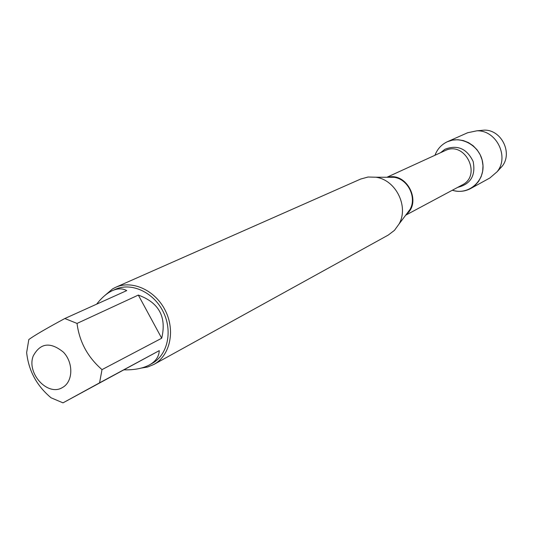 <?xml version="1.0" encoding="UTF-8"?>
<svg xmlns="http://www.w3.org/2000/svg" width="533" height="533" viewBox="0 0 533 533"><rect width="100%" height="100%" fill="white"/><g stroke="black" fill="none" stroke-linecap="round" stroke-linejoin="round"><path stroke-width="0.8" d="M388.257 235.066L394.48 230.336L399.044 224.013C409.084 206.564 395.812 179.794 375.845 177.216L368.05 177.023L360.674 179.048L115.588 287.34C132.331 279.732 155.456 290.378 165.39 310.692C175.544 330.9 170.014 355.751 153.824 364.472L147.608 367.024L141.118 368.116M445.501 142.684C459.839 134.183 480.559 145.429 482.765 163.151C485.49 180.814 468.554 195.624 452.324 190.248C458.74 192.146 464.843 191.58 470.626 188.562L475.05 185.417L478.594 181.38L481.179 176.583L482.671 171.253L482.998 165.643L482.145 160.027L480.14 154.663L477.088 149.826L473.137 145.742L468.474 142.611L463.324 140.572L457.94 139.719L452.584 140.099L447.5 141.678C441.544 144.443 437.373 148.967 434.981 155.256C437.047 149.76 440.551 145.569 445.501 142.684M104.581 295.722L112.643 288.846L115.588 287.34M62.428 387.538C73.088 381.914 73.707 362.96 63.454 352.2C50.395 341.62 40.315 342.879 33.226 355.984C26.337 373.366 47.837 396.732 62.428 387.538M161.699 338.228C166.769 316.955 158.981 302.577 138.327 295.082L161.699 338.228L102.01 369.629C87.692 357.177 79.364 341.773 77.032 323.424L64.826 318.521C46.444 328.448 34.438 335.45 28.815 339.534L26.65 352.566C28.595 370.702 36.73 385.779 51.055 397.791L62.994 402.855L99.578 382.827L102.01 369.629M138.327 295.082L77.032 323.424M64.826 318.521L126.741 290.592C122.523 288.286 117.766 288.293 112.483 290.605C107.06 293.063 101.783 297.587 96.653 304.163M124.176 369.849C134.456 370.035 142.837 368.416 149.32 364.978L149.433 364.912C155.716 361.394 158.994 356.637 159.26 350.641L62.994 402.855M159.26 350.641L99.578 382.827M112.483 290.605L115.308 289.352C131.404 282.004 153.644 292.237 163.205 311.778C172.965 331.213 167.642 355.111 152.052 363.473L151.938 363.539M447.5 141.678L467.601 132.757L476.808 130.825C496.296 129.919 509.615 156.795 497.096 171.753L489.894 177.962M498.095 170.333L502.013 166.423C513.126 153.138 501.333 129.346 484.024 130.145L480.166 130.505M406.379 214.286L410.057 209.402C416.973 197.377 407.905 179.075 394.147 177.302L388.024 177.276M387.904 177.269C407.045 172.066 422.036 202.307 406.299 214.386M405.693 215.192L462.124 185.004C482.292 175.364 464.976 140.419 445.088 150.632L386.891 177.269M440.571 152.704L444.902 149.28C457.394 144.483 466.808 148.54 473.137 161.452C475.869 175.484 470.732 184.118 457.74 187.35M388.157 177.276L375.845 177.216M406.452 214.186L399.044 224.013M388.404 234.986L153.824 364.472M152.052 363.473L149.433 364.912M489.98 177.915L470.712 188.509M484.024 130.145L476.808 130.825M502.013 166.423L497.096 171.753"/></g></svg>

